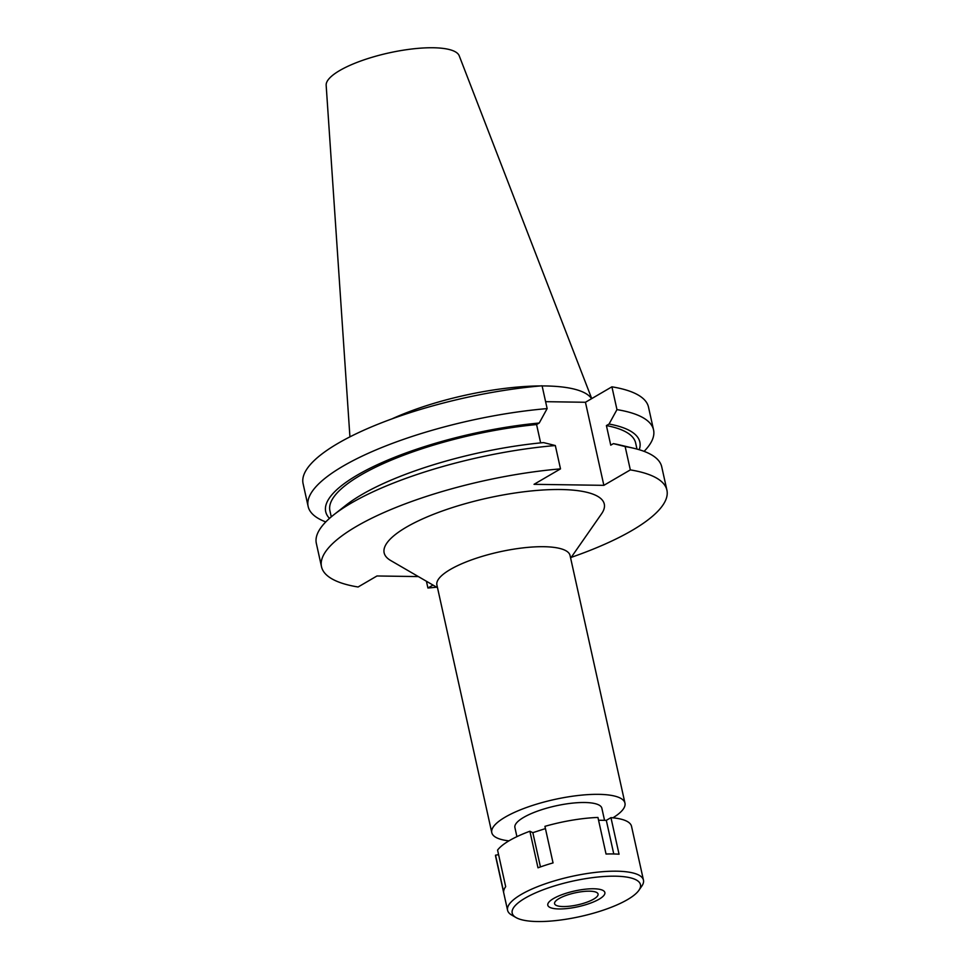 <?xml version="1.0" encoding="UTF-8"?>
<svg xmlns="http://www.w3.org/2000/svg" width="970" height="970" viewBox="0 0 970 970"><rect width="100%" height="100%" fill="white"/><g stroke="black" fill="none" stroke-linecap="round" stroke-linejoin="round"><path stroke-width="1.45" d="M604.54 820.329L601.861 808.24A44.535 12.27 167.5 0 0 571.003 803.293A44.535 12.27 167.5 0 0 523.679 817.383A44.535 12.27 167.5 0 0 514.9 827.519L516.913 836.649M508.911 840.869A68.191 18.794 -12.5 0 1 491.79 832.648A68.191 18.794 -12.5 0 1 505.249 817.104A68.191 18.794 -12.5 0 1 577.72 795.545A68.191 18.794 -12.5 0 1 624.959 803.124A68.191 18.794 -12.5 0 1 612.919 817.819M624.959 803.124L570.057 555.483A68.191 18.794 167.5 0 0 522.818 547.904A68.191 18.794 167.5 0 0 450.347 569.463A68.191 18.794 167.5 0 0 436.9 584.995L491.79 832.648M570.651 558.162L601.582 513.773A112.738 31.076 167.5 0 0 541.127 490.117A112.738 31.076 167.5 0 0 406.382 527.159A112.738 31.076 167.5 0 0 390.692 560.514L437.494 587.687M436.645 587.202A176.892 48.755 -12.5 0 1 427.916 588.014L432.972 585.068M418.349 576.58L376.978 575.974L358.088 586.995A176.892 48.755 -12.5 0 1 321.507 566.735A176.892 48.755 -12.5 0 1 356.39 526.431A176.892 48.755 -12.5 0 1 560.502 468.874L534.034 484.321L603.861 485.339L630.33 469.892A176.892 48.755 -12.5 0 1 666.911 490.153A176.892 48.755 -12.5 0 1 632.016 530.457A176.892 48.755 -12.5 0 1 571.209 557.374M666.911 490.153L661.734 466.837A176.892 48.755 167.5 0 0 633.689 448.249A176.892 48.755 167.5 0 0 625.153 446.564L613.404 443.629L610.748 445.169L606.408 425.575L609.063 424.036A160.874 44.341 -12.5 0 1 639.242 449.728M630.33 469.892L625.153 446.564M609.063 424.036L616.968 409.619L611.912 386.824L585.443 402.271L603.861 485.339M585.443 402.271L545.601 401.677M555.325 445.545A176.892 48.755 167.5 0 0 351.225 503.103A176.892 48.755 167.5 0 0 333.898 514.706L346.023 505.164A160.874 44.341 167.5 0 1 361.786 494.615A160.874 44.341 167.5 0 1 543.576 442.599L555.325 445.545L560.502 468.874M329.497 518.392A160.874 44.341 -12.5 0 1 357.433 475.021A160.874 44.341 -12.5 0 1 539.235 423.017L536.58 424.557L540.642 442.89M539.235 423.017L547.141 408.6L542.084 385.793A176.892 48.755 167.5 0 0 337.984 443.363A176.892 48.755 167.5 0 0 303.089 483.654L308.145 506.461A176.892 48.755 -12.5 0 1 343.028 466.158A176.892 48.755 -12.5 0 1 547.141 408.6M333.898 514.706A176.892 48.755 167.5 0 0 316.341 543.406L321.507 566.735M426.424 581.26L427.916 588.014M616.968 409.619A176.892 48.755 -12.5 0 1 653.55 429.88L648.494 407.085A176.892 48.755 167.5 0 0 611.912 386.824M653.55 429.88A176.892 48.755 -12.5 0 1 644.104 451.365M636.987 449.086L635.629 442.963A156.57 43.153 167.5 0 0 606.408 425.575M633.689 448.249L618.666 444.721A160.874 44.341 167.5 0 0 613.404 443.629M325.774 521.933A176.892 48.755 -12.5 0 1 308.145 506.461M536.58 424.557A156.57 43.153 167.5 0 0 360.791 475.07A156.57 43.153 167.5 0 0 329.909 510.741L331.267 516.864M591.554 398.706A123.724 34.108 167.5 0 0 542.109 385.927M540.545 385.927A123.724 34.108 167.5 0 0 391.977 418.87M591.724 398.597L459.21 55.775A68.203 18.794 167.5 0 0 410.856 49.118A68.203 18.794 167.5 0 0 339.73 70.519A68.203 18.794 167.5 0 0 326.162 85.275L349.928 436.852M593.676 899.117A22.274 6.135 167.5 0 0 598.066 894.049A22.274 6.135 167.5 0 0 582.643 891.576A22.274 6.135 167.5 0 0 558.975 898.608A22.274 6.135 167.5 0 0 554.585 903.688A22.274 6.135 167.5 0 0 570.008 906.162A22.274 6.135 167.5 0 0 593.676 899.117M553.555 898.535A29.221 8.051 -12.5 0 1 586.862 889.053A29.221 8.051 -12.5 0 1 604.759 893.928A29.221 8.051 -12.5 0 1 599.096 899.202A29.221 8.051 -12.5 0 1 570.336 908.138A29.221 8.051 -12.5 0 1 548.474 906.404A29.221 8.051 -12.5 0 1 553.555 898.535A29.221 8.051 167.5 0 0 548.474 906.404A29.221 8.051 167.5 0 0 570.336 908.138A29.221 8.051 167.5 0 0 599.096 899.202A29.221 8.051 167.5 0 0 604.759 893.928A29.221 8.051 167.5 0 0 586.862 889.053A29.221 8.051 167.5 0 0 553.555 898.535M516.016 917.559A65.693 18.103 -12.5 0 1 525.146 898.123A65.693 18.103 -12.5 0 1 603.667 876.528A65.693 18.103 -12.5 0 1 638.89 890.314A65.693 18.103 -12.5 0 1 627.505 899.614A65.693 18.103 -12.5 0 1 566.807 919.111A65.693 18.103 -12.5 0 1 516.016 917.559L511.626 915.013A69.585 19.182 -12.5 0 1 507.577 910.272A69.585 19.182 -12.5 0 1 521.302 894.413A69.585 19.182 -12.5 0 1 595.253 872.418A69.585 19.182 -12.5 0 1 643.462 880.142L631.531 826.331A69.585 19.182 167.5 0 0 610.954 817.649L606.311 820.353L598.563 820.244M610.954 817.649L619.054 854.218A69.585 19.182 167.5 0 0 606.044 854.024L597.944 817.455A69.585 19.182 167.5 0 0 544.934 826.343L553.045 862.912A69.585 19.182 167.5 0 0 537.986 867.81L529.875 831.241A69.585 19.182 167.5 0 0 509.371 840.602A69.585 19.182 167.5 0 0 497.574 850.096L505.685 886.665A69.585 19.182 167.5 0 0 503.636 891.757L495.524 855.176A69.585 19.182 167.5 0 0 495.646 856.462L507.577 910.272M545.431 828.586L532.845 832.672L529.875 831.241M498.58 854.667L495.524 855.176M643.462 880.142A69.585 19.182 -12.5 0 1 641.788 886.144L638.89 890.314M540.448 866.925L532.845 832.672M613.767 853.964L606.311 820.353"/></g></svg>
